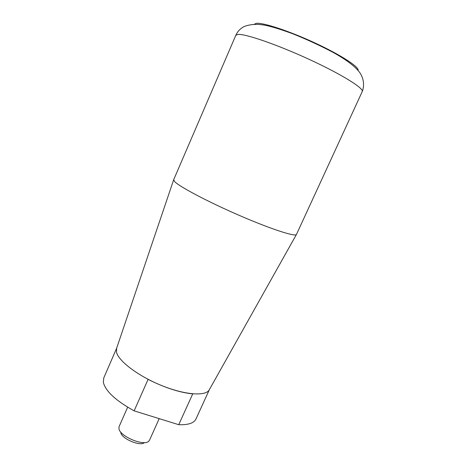 <?xml version="1.0" encoding="UTF-8"?>
<svg xmlns="http://www.w3.org/2000/svg" width="467" height="467" viewBox="0 0 467 467"><rect width="100%" height="100%" fill="white"/><g stroke="black" fill="none" stroke-linecap="round" stroke-linejoin="round"><path stroke-width="0.7" d="M116.651 348.201L103.756 377.949L103.353 382.38C105.542 391.188 115.804 400.68 134.134 410.855L148.086 379.373C164.489 387.633 179.369 392.478 192.719 393.897L178.733 424.701C188.236 425.034 193.98 423.131 195.965 418.998L209.438 389.513M134.134 410.855L178.733 424.701M173.631 179.888L116.645 348.219L116.487 352.106C118.39 361.114 138.617 376.379 162.183 385.76C185.749 395.222 206.408 396.413 209.432 389.531L296.393 234.545M127.66 407.195L119.085 426.628L118.922 428.613C119.64 436.207 143.661 446.446 148.652 441.297L149.528 440.183L159.206 418.636M120.778 432.541C121.391 438.63 140.345 446.703 144.391 442.611M235.812 35.311L173.671 179.742L174.605 181.552C179.34 186.689 208.399 202.048 239.828 215.631C271.274 229.256 295.769 237.125 296.475 234.416L362.229 91.596C364.78 85.029 363.419 77.954 359.882 72.747C355.241 66.46 346.205 59.618 332.784 52.216C320 45.497 306.638 39.339 292.698 33.741C282.675 30.081 274.608 27.5 268.496 26.006C259.203 23.694 251.112 23.864 244.218 26.526C240.429 28.399 237.633 31.33 235.812 35.311L237.966 34.412C245.414 33.688 277.503 44.733 309.592 59.56C341.716 74.376 364.242 88.461 362.229 91.596M254.276 24.231L256.307 23.35C263.073 22.422 289.283 31.015 315.108 43.017C340.974 55.007 359.444 67.09 358.107 70.459"/></g></svg>
